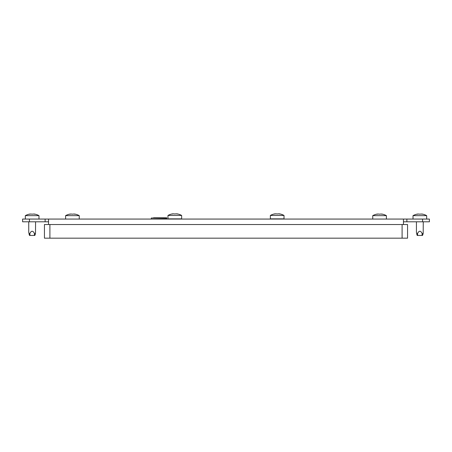 <?xml version="1.0" encoding="UTF-8"?>
<svg xmlns="http://www.w3.org/2000/svg" width="452" height="452" viewBox="0 0 452 452"><rect width="100%" height="100%" fill="white"/><g stroke="black" fill="none" stroke-linecap="round" stroke-linejoin="round"><path stroke-width="0.68" d="M429.4 221.791L422.575 221.791L422.575 219.062L429.4 219.062L429.4 221.791M403.461 221.791L422.575 221.791M29.425 221.791L22.6 221.791L22.6 219.062L29.425 219.062L29.425 221.791L48.539 221.791M29.425 219.062L403.461 219.062L403.461 224.525M406.873 221.791L406.873 219.062L403.461 219.062M406.873 219.062L422.575 219.062M45.127 221.791L45.127 219.062M48.539 224.525L48.539 219.062M49.901 224.525L44.443 224.525L44.443 238.176L49.901 238.176L49.901 224.525L407.557 224.525L407.557 238.176L49.901 238.176M166.924 218.039L151.296 218.039L166.652 217.768L166.652 219.062M151.567 219.062L166.924 218.791M164.641 217.768L153.584 217.768M151.296 218.039L151.296 218.791M34.759 235.447L29.499 235.447L28.742 232.351L28.742 221.791M38.979 219.062L38.979 215.649A14.012 14.012 0 0 0 34.228 214.028L34.228 214.141M25.329 219.062L25.329 215.649L38.979 215.649M25.329 215.649A14.012 14.012 0 0 1 30.081 214.028L30.081 214.141M32.51 214.175A13.905 6.955 90 0 1 33.041 214.039A13.905 6.955 90 0 0 32.51 214.175L31.804 214.175A13.905 6.955 -90 0 0 31.267 214.039L30.917 214.039A13.905 13.905 0 0 0 29.849 214.175L29.493 214.175A13.905 6.955 -90 0 1 30.03 214.039L30.03 214.146M34.284 214.146L34.284 214.039A13.905 6.955 90 0 1 34.815 214.175L34.459 214.175A13.905 13.905 0 0 0 33.397 214.039L33.041 214.039M35.567 221.791L35.505 233.311L35.312 234.204L34.403 233.311C32.906 230.576 31.408 230.576 29.911 233.311L29.001 234.204M29.849 214.175L29.493 214.214M79.253 215.649L65.602 215.649L65.602 219.062L79.253 219.062L79.253 215.649A14.012 14.012 0 0 0 74.501 214.028L74.501 214.141M65.602 215.649A14.012 14.012 0 0 1 70.354 214.028L70.354 214.141M72.783 214.175A13.905 6.955 90 0 1 73.314 214.039A13.905 6.955 90 0 0 72.783 214.175L72.071 214.175A13.905 6.955 -90 0 0 71.54 214.039L71.184 214.039A13.905 13.905 0 0 0 70.122 214.175L69.766 214.175A13.905 6.955 -90 0 1 70.297 214.039L70.297 214.146M74.552 214.146L74.552 214.039A13.905 6.955 90 0 1 75.088 214.175L74.733 214.175A13.905 13.905 0 0 0 73.665 214.039L73.314 214.039M75.088 214.214L74.733 214.175M70.122 214.175L69.766 214.214M181.636 215.446L167.986 215.446L167.986 218.858L181.636 218.858L181.636 215.446A14.012 14.012 0 0 0 176.885 213.824L176.885 213.937M167.986 215.446A14.012 14.012 0 0 1 172.737 213.824L172.737 213.937M175.161 213.971A13.905 6.955 90 0 1 175.698 213.836A13.905 6.955 90 0 0 175.161 213.971L174.455 213.971A13.905 6.955 -90 0 0 173.924 213.836L173.568 213.836A13.905 13.905 0 0 0 172.506 213.971L172.15 213.971A13.905 6.955 -90 0 1 172.681 213.836L172.681 213.943M176.935 213.943L176.935 213.836A13.905 6.955 90 0 1 177.466 213.971L177.116 213.971A13.905 13.905 0 0 0 176.048 213.836L175.698 213.836M177.466 214.011L177.116 213.971M172.506 213.971L172.15 214.011M422.445 235.447L417.19 235.447L416.433 232.351L416.433 221.791M426.671 219.062L426.671 215.649A14.012 14.012 0 0 0 421.919 214.028L421.919 214.141M413.021 219.062L413.021 215.649L426.671 215.649M413.021 215.649A14.012 14.012 0 0 1 417.772 214.028L417.772 214.141M420.196 214.175A13.905 6.955 90 0 1 420.733 214.039A13.905 6.955 90 0 0 420.196 214.175L419.49 214.175A13.905 6.955 -90 0 0 418.959 214.039L418.603 214.039A13.905 13.905 0 0 0 417.541 214.175L417.185 214.175A13.905 6.955 -90 0 1 417.716 214.039L417.716 214.146M421.97 214.146L421.97 214.039A13.905 6.955 90 0 1 422.507 214.175L422.151 214.175A13.905 13.905 0 0 0 421.083 214.039L420.733 214.039M423.258 221.791L423.191 233.311L422.999 234.204L422.089 233.311C420.592 230.576 419.094 230.576 417.597 233.311L416.687 234.204M417.541 214.175L417.185 214.214M386.398 215.649L372.747 215.649L372.747 219.062L386.398 219.062L386.398 215.649A14.012 14.012 0 0 0 381.646 214.028L381.646 214.141M372.747 215.649A14.012 14.012 0 0 1 377.499 214.028L377.499 214.141M379.929 214.175A13.905 6.955 90 0 1 380.46 214.039A13.905 6.955 90 0 0 379.929 214.175L379.217 214.175A13.905 6.955 -90 0 0 378.686 214.039L378.335 214.039A13.905 13.905 0 0 0 377.267 214.175L376.911 214.175A13.905 6.955 -90 0 1 377.448 214.039L377.448 214.146M381.703 214.146L381.703 214.039A13.905 6.955 90 0 1 382.234 214.175L381.878 214.175A13.905 13.905 0 0 0 380.816 214.039L380.46 214.039M382.234 214.214L381.878 214.175M377.267 214.175L376.911 214.214M284.014 215.446L270.364 215.446L270.364 218.858L284.014 218.858L284.014 215.446A14.012 14.012 0 0 0 279.263 213.824L279.263 213.937M270.364 215.446A14.012 14.012 0 0 1 275.115 213.824L275.115 213.937M277.545 213.971A13.905 6.955 90 0 1 278.076 213.836A13.905 6.955 90 0 0 277.545 213.971L276.839 213.971A13.905 6.955 -90 0 0 276.302 213.836L275.952 213.836A13.905 13.905 0 0 0 274.884 213.971L274.533 213.971A13.905 6.955 -90 0 1 275.065 213.836L275.065 213.943M279.319 213.943L279.319 213.836A13.905 6.955 90 0 1 279.85 213.971L279.494 213.971A13.905 13.905 0 0 0 278.432 213.836L278.076 213.836M279.85 214.011L279.494 213.971M274.884 213.971L274.533 214.011M402.099 238.176L402.099 224.525M29.911 233.311L29.911 235.447M34.403 233.311L34.403 235.447M417.597 233.311L417.597 235.447M422.089 233.311L422.089 235.447M34.81 235.447L35.312 234.204M422.501 235.447L422.999 234.204"/></g></svg>
